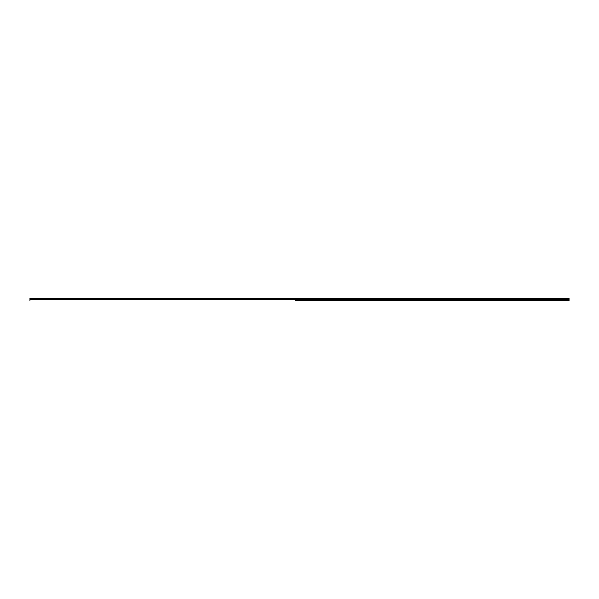 <?xml version="1.0" encoding="UTF-8"?>
<svg xmlns="http://www.w3.org/2000/svg" width="599" height="599" viewBox="0 0 599 599"><rect width="100%" height="100%" fill="white"/><g stroke="black" fill="none" stroke-linecap="round" stroke-linejoin="round"><path stroke-width="0.9" d="M295.644 298.654L569.05 298.691L569.05 299.358L295.644 299.395L295.674 300.556L569.05 300.646L295.644 300.496M29.95 298.654L29.95 300.496M295.704 298.654L569.05 298.654L295.689 298.691M295.704 300.496L295.704 299.395L569.05 299.358M569.05 299.395L569.05 300.496M295.644 298.444L29.95 298.444M295.674 300.556L295.674 299.328M569.05 298.444L295.704 298.444M29.95 298.691L295.651 298.691M29.95 299.395L295.644 299.395M295.651 299.358L29.95 299.358"/></g></svg>
